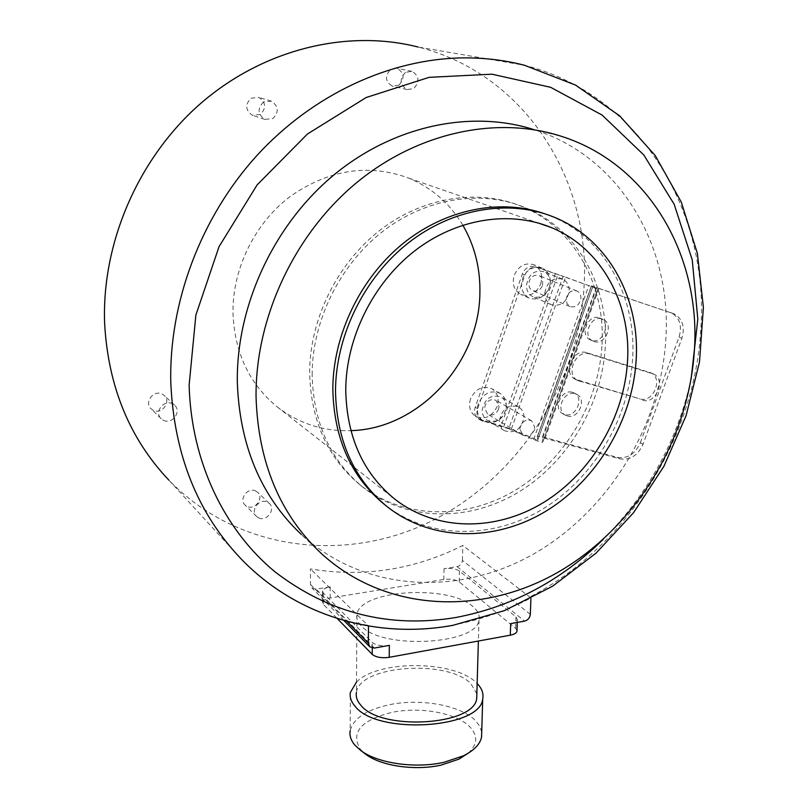 <?xml version="1.0" encoding="UTF-8"?>
<svg xmlns="http://www.w3.org/2000/svg" width="808" height="808" viewBox="0 0 808 808"><rect width="100%" height="100%" fill="white"/><g stroke="black" fill="none" stroke-linecap="round" stroke-linejoin="round"><path stroke-width="0.61" stroke-dasharray="4.04 3.03" d="M481.719 732.028L479.609 725.978L475.114 720.261C460.318 705.293 420.816 698.253 389.951 704.606C366.731 709.575 353.47 718.261 350.157 730.674L350.369 692.446M468.155 753.238C477.659 744.42 478.174 735.573 469.68 726.695C456.318 712.959 420.291 706.465 392.173 712.333C360.883 720.1 350.298 732.452 360.408 749.39L364.873 753.611M356.49 682.073C377.871 659.793 454.147 660.227 476.195 682.619L477.144 683.538M476.851 693.83L470.872 683.659C447.359 659.035 359.297 665.327 356.419 692.486L356.954 614.403C359.863 589.709 449.086 584.224 473.003 606.687C477.972 610.899 479.962 615.353 478.982 620.039C477.154 644.713 381.649 649.874 361.348 625.917C357.661 622.17 356.197 618.322 356.954 614.403M516.989 630.462L515.605 628.392L459.217 581.901C455.56 579.508 450.42 578.7 443.794 579.487L330.179 597.991C325.654 598.809 323.089 600.203 322.503 602.162L323.271 604.243L337.189 618.494M389.365 645.37C381.77 646.36 376.084 645.39 372.306 642.441L323.281 593.032L322.513 590.991C323.099 589.062 325.664 587.689 330.199 586.881L316.14 589.123L311.848 587.86L310.474 584.437L310.444 568.913C363.246 577.659 414.029 569.852 462.812 545.491L530.937 597.96C505.646 611.181 479.235 620.302 451.702 625.301L451.329 625.372C423.624 630.27 396.011 630.492 368.488 626.008L310.444 568.913M530.311 614.363L462.429 560.409C462.035 563.721 460.257 565.792 457.096 566.62L444.026 568.701C450.672 567.933 455.823 568.731 459.489 571.084L516.009 616.918L517.362 619.817C516.797 621.584 514.575 622.857 510.696 623.614M462.429 560.409L462.812 545.491M530.917 598.607L530.937 597.96M367.226 625.17C318.908 617.12 276.72 594.88 240.683 558.449L168.852 480.124C238.895 552.379 348.096 563.651 433.916 519.857C519.948 475.811 579.397 382.497 584.144 285.113C590.416 179.336 524.624 73.518 418.059 47.015L524.463 65.256C641.512 94.859 710.03 213.352 700.677 331.26C693.9 440.855 625.735 547.329 529.452 597.203M602.031 344.44C605.495 284.406 573.579 226.715 520.342 205.848C477.144 188.577 422.503 197.203 379.639 230.482C336.875 263.852 309.555 319.746 309.646 373.185C310.908 420.726 327.654 457.914 359.873 484.739C403.253 519.453 465.63 520.11 515.201 490.335C564.802 460.398 599.031 402.828 602.031 344.44M312.141 374.922C312.07 321.291 339.501 265.186 382.416 231.684C425.412 198.263 480.225 189.597 523.523 206.909C576.892 227.836 608.848 285.709 605.333 345.935C602.293 404.505 567.943 462.267 518.211 492.335C468.499 522.231 405.959 521.625 362.469 486.83C330.169 459.924 313.393 422.624 312.141 374.922M321.018 553.227L301.192 534.351C364.236 592.355 458.651 596.557 533.341 554.157C608.151 511.484 660.318 426.897 665.802 339.946C672.357 247.692 621.049 156.934 534.048 129.664L560.984 136.188M383.931 504.061C428.301 539.552 492.183 539.784 543.047 508.858C593.93 477.75 629.23 418.362 632.644 358.247C636.542 296.435 604.283 237.087 549.854 215.706L544.632 213.746M462.812 225.139C449.995 203.606 432.048 187.961 408.989 178.214C368.812 163.337 329.25 169.387 290.294 196.374C254.682 223.261 232.351 268.872 232.987 313.06C234.562 352.753 249.349 384.053 277.356 406.979C299.081 423.644 323.584 431.522 350.854 430.634M398.859 85.194L392.314 86.173C385.163 81.527 384.628 75.902 390.688 69.296L397.071 68.296C404.343 72.872 404.939 78.507 398.859 85.194M260.287 114.514L252.338 115.261C245.339 110.191 244.925 104.505 251.086 98.202L258.812 97.384C265.984 102.394 266.478 108.1 260.287 114.514M162.014 394.021L164.125 395.415C171.518 401.536 162.004 414.746 153.368 410.333L151.076 408.798C143.864 402.566 153.5 389.567 162.014 394.021M255.54 490.911L257.55 492.224C264.246 497.839 255.187 510.414 247.248 506.505L245.117 505.081C238.542 499.394 247.703 486.961 255.54 490.911M544.814 292.951C547.056 281.709 552.995 277.104 562.62 279.144C567.024 281.386 569.216 285.335 569.196 290.971C566.873 302.303 560.853 306.848 551.157 304.606C546.925 302.344 544.804 298.455 544.814 292.951M499.465 420.402C502.162 408.464 508.586 404.01 518.746 407.05C522.261 409.323 523.998 412.807 523.958 417.514C521.18 429.533 514.686 433.916 504.475 430.674C501.111 428.402 499.445 424.978 499.465 420.402M405.454 72.367C399.283 79.113 399.819 84.84 407.06 89.567L413.716 88.567C419.908 81.739 419.312 76.002 411.939 71.336L405.454 72.367M263.509 101.98C257.227 108.423 257.641 114.221 264.741 119.382L272.821 118.604C279.134 112.059 278.649 106.242 271.367 101.141L263.509 101.98M163.519 420.332C172.296 424.806 181.992 411.322 174.488 405.111L172.336 403.687C163.691 399.182 153.863 412.454 161.196 418.766L163.519 420.332M258.772 517.928C266.822 521.877 276.053 509.05 269.256 503.364L267.226 502.031C259.277 498.041 249.945 510.717 256.601 516.484L258.772 517.928M550.48 283.325C550.49 277.79 548.319 273.912 543.966 271.7C534.472 269.68 528.644 274.185 526.473 285.204C526.483 290.607 528.573 294.425 532.755 296.657C542.32 298.879 548.228 294.435 550.48 283.325M508.747 428.755L480.891 420.342C477.225 417.625 476.134 413.716 477.619 408.636L524.917 275.013C527.695 268.902 531.906 266.448 537.542 267.65L563.105 276.376L508.747 428.755L533.603 439.532C538.259 441.41 541.299 442.279 542.734 442.127L542.612 437.966L545.036 438.32L619.908 458.873C630.139 460.409 637.855 455.53 643.047 444.218L681.871 338.299C685.164 326.856 682.568 318.716 674.064 313.868L591.557 285.891L537.572 436.269L537.673 440.249L511.343 429.068L478.498 418.887C474.831 416.171 473.74 412.272 475.215 407.212L522.362 273.952C525.129 267.862 529.331 265.418 534.957 266.63L537.542 267.65M506.323 407.373C506.343 402.758 504.626 399.334 501.162 397.092C491.143 394.072 484.82 398.425 482.204 410.131C482.194 414.625 483.851 417.989 487.163 420.231C497.243 423.453 503.626 419.16 506.323 407.373M511.343 429.068L565.57 277.134L545.642 270.246C550.147 274.811 551.329 280.598 549.177 287.587C544.572 297.344 537.845 300.818 529.008 298C522.291 293.971 520.14 287.547 522.554 278.74C525.341 271.882 529.987 268.014 536.492 267.145L534.957 266.63M482.194 420.261C477.558 416.049 476.296 410.474 478.397 403.535C483.568 393.102 490.779 389.709 500.041 393.355C505.757 397.395 507.485 403.303 505.222 411.07C502.505 417.746 497.91 421.655 491.436 422.806L482.194 420.261M536.492 267.145L542.42 268.145L545.642 270.246L536.492 267.145M540.663 284.062C543.107 275.174 540.855 268.741 533.926 264.782C525.25 262.236 518.685 265.731 514.221 275.265C511.838 283.992 513.979 290.355 520.645 294.364C529.432 297.162 536.108 293.728 540.663 284.062M565.57 277.134L592.668 287.052L591.557 285.891M542.572 438.037L596.587 287.699L674.064 313.868M542.612 437.966L596.607 287.688L597.829 288.87L563.105 276.376M643.047 444.218L640.33 442.774C635.159 454.056 627.462 458.924 617.241 457.389L542.511 436.845L537.643 436.128M470.539 398.91C468.357 406.444 469.983 412.231 475.437 416.272C484.719 420.15 491.981 416.867 497.193 406.414C499.435 398.718 497.718 392.86 492.022 388.84C482.82 385.214 475.659 388.577 470.539 398.91M594.042 341.521C605.434 345.763 614.343 323.998 603.071 319.402L602.152 319.029C590.85 314.686 581.78 336.32 592.89 341.057L594.042 341.521M567.206 415.969C578.195 419.736 587.305 399.455 576.872 394.405L575.225 393.718C564.337 389.85 555.066 410.01 565.347 415.181L567.206 415.969M642.612 400.202C655.712 404.879 666.479 379.619 653.712 374.104L589.547 353.985C576.003 348.955 564.772 374.457 577.821 380.548L639.875 398.869C652.955 403.535 663.691 378.346 650.945 372.841L586.891 352.743C573.377 347.723 562.176 373.155 575.195 379.235L639.875 398.869M640.33 442.774L679.033 337.128C682.316 325.725 679.71 317.605 671.226 312.767M599.455 317.887L600.374 318.251C611.626 322.836 602.748 344.551 591.375 340.32L590.224 339.855C579.134 335.128 588.173 313.544 599.455 317.887M572.62 392.365L574.266 393.052C584.669 398.091 575.599 418.322 564.62 414.565L562.772 413.777C552.51 408.606 561.752 388.507 572.62 392.365M519.837 428.947C521.503 421.655 525.432 418.938 531.603 420.796L534.724 427.139C533.028 434.462 529.078 437.158 522.887 435.229L519.837 428.947M498.566 409.201L499.081 406.505L496.011 400.364C491.365 398.516 487.749 400.202 485.143 405.434L484.638 408.141L487.638 414.211C492.294 416.13 495.94 414.464 498.566 409.201M566.125 299.435C567.529 292.557 571.145 289.749 577.003 291.011C579.659 292.375 580.972 294.769 580.952 298.202C579.528 305.101 575.872 307.888 569.994 306.565L567.075 303.757L566.125 299.435M542.572 285.386L542.643 279.517L541.097 277.003L539.229 275.69C534.856 274.377 531.533 276.134 529.26 280.972L529.19 286.82L530.321 288.88L532.523 290.617C536.936 292.001 540.279 290.254 542.572 285.386M372.256 648.077L372.306 642.441M374.336 648.067L316.14 589.123M323.281 593.032L323.271 604.243M330.179 597.991L330.199 586.881M444.026 568.701L443.794 579.487M459.217 581.901L459.489 571.084M457.096 566.62L524.574 621.12M516.009 616.918L515.605 628.392M310.474 584.437L346.814 621.302M691.123 378.952C677.286 440.916 648.016 494.365 603.303 539.279M503.687 426.957L557.985 274.569M483.053 421.301L480.649 419.837M475.215 407.212L477.619 408.636M555.349 273.518L501.233 425.493M673.024 313.464L670.185 312.363M617.241 457.389L619.908 458.873M533.603 439.532L588.749 285.8M542.734 442.127L597.809 288.88L542.784 442.037M598.93 288.416L545.036 438.32M679.033 337.128L681.871 338.299M542.511 436.845L596.223 287.345M591.537 285.911L537.572 436.269M537.684 440.229L592.678 287.042L537.673 440.249M591.163 286.537L536.148 439.815M649.582 372.296L652.349 373.559M577.074 380.012L579.69 381.326M589.547 353.985L586.891 352.743M524.917 275.013L522.362 273.952M478.982 620.039L478.376 641.027M322.513 590.991L322.503 602.162M517.362 619.817L517.271 622.433M343.925 620.504L311.848 587.86M520.342 205.848L523.523 206.909M549.854 215.706L553.258 216.837M277.356 406.979L394.607 498.98M408.989 178.214L538.269 223.018M407.06 89.567L392.314 86.173M411.939 71.336L397.071 68.296M264.741 119.382L252.338 115.261M271.367 101.141L258.812 97.384M174.488 405.111L164.125 395.415M161.196 418.766L151.076 408.798M269.256 503.364L257.55 492.224M256.601 516.484L245.117 505.081M562.62 279.144L543.966 271.7M551.157 304.606L532.755 296.657M480.891 420.342L478.498 418.887M542.42 268.145L533.926 264.782M529.008 298L520.645 294.364M483.295 421.039L475.437 416.272M500.041 393.355L492.022 388.84M603.071 319.402L600.374 318.251M592.89 341.057L590.224 339.855M574.266 393.052L576.872 394.405M562.772 413.777L565.347 415.181M653.712 374.104L650.945 372.841M577.821 380.548L575.195 379.235M518.746 407.05L501.162 397.092M504.475 430.674L487.163 420.231M359.873 484.739L362.469 486.83M531.603 420.796L496.011 400.364M522.887 435.229L487.638 414.211M577.003 291.011L539.229 275.69M569.994 306.565L532.523 290.617"/><path stroke-width="1.21" d="M350.157 730.674C349.349 735.583 350.894 740.37 354.803 745.057L360.863 750.582C377.679 763.378 415.363 768.822 443.986 762.308L463.58 755.743C474.023 750.47 480.013 744.289 481.568 737.189L481.719 732.028M364.873 753.611L365.943 754.42C381.255 766.065 415.302 770.984 441.229 765.075L459.005 759.106L468.155 753.238M477.144 683.538C481.901 688.406 483.76 693.506 482.719 698.859C480.689 728.705 376.821 735.209 355.055 706.242C351.116 701.748 349.561 697.142 350.369 692.446L356.49 682.073M356.419 692.486C355.671 696.799 357.116 701.021 360.752 705.131C380.74 731.381 474.831 725.433 476.72 698.324L476.851 693.83M337.189 618.494L372.195 654.359C375.962 657.338 381.639 658.328 389.214 657.318L510.292 635.189C514.171 634.411 516.383 633.129 516.958 631.331L516.989 630.462M368.488 626.008L368.337 643.128L369.761 646.794L374.336 648.067L389.365 645.37L389.214 657.318M510.292 635.189L510.696 623.614L524.574 621.12C527.937 620.17 529.846 617.918 530.311 614.363L530.917 598.607M418.059 47.015C347.753 29.108 264.59 48.601 201.636 102.616C138.885 156.782 101.626 242.238 104.616 323.281C108.12 386.335 129.532 438.613 168.852 480.124M534.048 129.664C471.216 109.535 393.708 125.371 333.542 175.225C273.528 225.179 236.209 306.03 237.32 382.325C239.623 445.531 260.913 496.203 301.192 534.351M256.055 397.243C255.166 318.716 293.769 235.229 355.51 183.578C417.413 132.037 496.88 115.605 560.984 136.188C649.763 164.105 701.475 257.227 694.284 351.864C688.204 441.057 634.664 527.947 558.177 572.145C481.831 616.029 385.396 612.413 321.018 553.227C279.881 514.292 258.227 462.297 256.055 397.243M544.632 213.746C500.455 198.303 445.622 208.939 402.818 243.662C360.126 278.477 332.957 335.219 332.825 389.294C333.936 438.36 350.975 476.619 383.931 504.061L386.709 506.293C353.672 478.78 336.593 440.4 335.502 391.153C335.653 335.785 364.105 277.669 408.353 242.895C452.692 208.212 508.99 199.101 553.258 216.837C607.818 238.279 640.118 297.819 636.169 359.833C632.704 420.15 597.284 479.75 546.248 510.989C495.243 542.057 431.189 541.875 386.709 506.293M345.743 390.092C346.723 436.815 363.004 473.114 394.607 498.98C436.32 531.715 496.102 531.614 543.734 502.384C591.385 472.983 624.402 417.15 627.553 360.732C631.129 303 601.243 247.723 550.874 227.381C509.353 210.292 456.369 218.554 414.585 250.965C372.892 283.467 345.986 338.017 345.743 390.092M350.854 430.634C418.504 429.099 479.174 363.449 479.881 293.415C480.457 268.63 474.771 245.874 462.812 225.139M372.195 654.359L372.256 648.077M346.814 621.302L368.337 643.128M240.683 558.449C197.334 512.827 174.043 454.268 170.801 382.78C168.822 302.727 200.738 217.413 256.853 155.591C313.241 93.98 390.486 58.792 462.934 57.893C484.194 57.701 504.697 60.156 524.463 65.256L575.528 85.072L619.635 115.817L655.217 155.54L681.285 202.101L697.375 253.379L703.384 307.313L699.496 361.994L686.123 415.565L663.883 466.347L633.543 512.706L596.052 553.147L552.541 586.244L504.293 610.697L452.823 625.341C377.457 639.199 296.455 616.827 240.683 558.449M603.303 539.279C560.904 580.821 511.716 606.909 455.752 617.514C389.426 628.513 329.199 613.312 275.094 571.923C224.351 530.109 191.132 461.792 189.133 385.042L195.879 315.049L219.029 246.692L257.126 184.891L307.424 134.027L366.186 97.505L429.119 77.346L491.921 74.184L550.662 87.325L602.101 115.059L643.804 154.964L674.145 204.232L692.244 259.913L697.819 319.079L691.123 378.952M459.005 759.106L463.58 755.743M365.943 754.42L360.863 750.582M482.719 698.859L481.568 737.189M478.376 641.027L476.72 698.324M517.271 622.433L516.958 631.331M369.761 646.794L343.925 620.504M538.269 223.018L550.874 227.381"/></g></svg>
